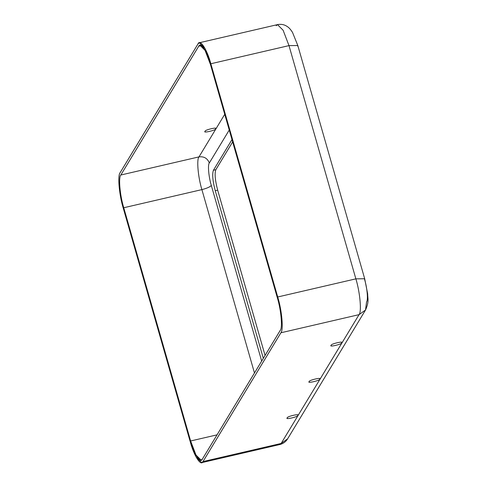 <?xml version="1.0" encoding="UTF-8"?>
<svg xmlns="http://www.w3.org/2000/svg" width="487" height="487" viewBox="0 0 487 487"><rect width="100%" height="100%" fill="white"/><g stroke="black" fill="none" stroke-linecap="round" stroke-linejoin="round"><path stroke-width="0.73" d="M215.583 128.86C216.386 130.175 202.19 133.468 205.112 131.289C204.309 129.968 218.505 126.675 215.583 128.86C218.505 126.675 204.309 129.968 205.112 131.289C202.19 133.468 216.386 130.175 215.583 128.86L215.65 128.556M205.112 131.289L205.045 131.593M297.758 415.423C298.561 416.744 284.365 420.038 287.281 417.852C286.478 416.537 300.674 413.244 297.758 415.423C300.674 413.244 286.478 416.537 287.281 417.852C284.365 420.038 298.561 416.744 297.758 415.423L297.819 415.119M287.281 417.852L287.22 418.156M319.703 379.142C320.507 380.457 306.311 383.75 309.227 381.571C308.429 380.256 322.625 376.956 319.703 379.142C322.625 376.956 308.429 380.256 309.227 381.571C306.311 383.75 320.507 380.457 319.703 379.142L319.77 378.837M309.227 381.571L309.166 381.875M341.649 342.86C342.452 344.175 328.256 347.468 331.178 345.289C330.375 343.968 344.571 340.675 341.649 342.86C344.571 340.675 330.375 343.968 331.178 345.289C328.256 347.468 342.452 344.175 341.649 342.86L341.716 342.556M331.178 345.289L331.111 345.593M364.562 279.368C367.18 287.805 368.282 300.181 366.565 301.867L365.53 310.006L359.059 314.645C361.792 311.966 360.039 292.279 355.869 278.85L277.724 296.979L210.847 63.748C207.109 49.607 200.072 38.65 198.057 43.824L120.149 172.629C117.416 175.308 119.169 194.995 123.333 208.424L190.21 441.654C193.948 455.795 200.985 466.753 203 461.579L280.914 332.773C283.641 330.095 281.888 310.408 277.724 296.979C281.888 310.408 283.641 330.095 280.914 332.773L359.059 314.645L365.53 310.006C369.335 301.337 367.667 298.774 367.673 293.917L364.69 278.753L355.869 278.85C360.039 292.279 361.792 311.966 359.059 314.645L280.914 332.773L203 461.579L201.728 462.65L196.109 457.049L190.21 441.654L123.333 208.424C119.169 194.995 117.416 175.308 120.149 172.629L198.057 43.824L199.335 42.753L204.948 48.353L210.847 63.748L277.724 296.979L355.869 278.85L288.992 45.614L210.847 63.748L288.992 45.614L355.869 278.85L364.69 278.753L364.562 279.368M232.652 141.912L215.844 169.701C214.481 173.445 215.09 180.263 217.671 190.155L265.068 355.449L217.671 190.155C215.09 180.263 214.481 173.445 215.844 169.701L232.652 141.912M198.739 46.21C200.583 41.48 207.018 51.5 210.433 64.424L277.31 297.66C281.121 309.939 282.728 327.934 280.226 330.387L202.318 459.192C200.474 463.922 194.039 453.902 190.624 440.978L123.747 207.742C119.936 195.464 118.335 177.469 120.831 175.016L198.739 46.21L201.387 45.595L198.739 46.21L120.831 175.016L198.982 156.887L224.738 114.305L198.982 156.887C203.986 156.266 207.432 158.293 209.319 162.975L229.243 130.029L209.319 162.975C207.432 158.293 203.986 156.266 198.982 156.887L120.831 175.016C118.335 177.469 119.936 195.464 123.747 207.742L201.892 189.613C198.087 177.335 196.48 159.334 198.982 156.887C196.48 159.334 198.087 177.335 201.892 189.613C206.841 188.341 209.982 186.965 211.321 185.48C208.704 177.037 207.602 164.661 209.319 162.975C207.602 164.661 208.704 177.037 211.321 185.48C209.982 186.965 206.841 188.341 201.892 189.613L123.747 207.742L190.624 440.978L217.044 434.848L190.624 440.978L196.011 455.053L201.149 460.172L202.318 459.192L280.226 330.387C282.728 327.934 281.121 309.939 277.31 297.66L210.433 64.424L205.045 50.356L199.907 45.236L198.739 46.21M254.47 372.969L201.892 189.613L254.47 372.969M261.671 361.062L211.321 185.48L261.671 361.062M364.69 278.753L297.813 45.522L288.992 45.614L283.099 30.224L277.48 24.624L283.099 30.224L288.992 45.614L297.813 45.522L297.685 46.137M276.202 25.695L277.48 24.624C281.163 23.906 284.463 24.575 287.391 26.633C289.059 27.692 290.763 29.622 292.523 32.428L297.813 45.522M201.728 462.65L279.873 444.521L281.151 443.45L203 461.579L281.151 443.45L279.873 444.521C283.288 443.614 285.875 441.715 287.622 438.811L281.151 443.45L359.059 314.645L281.151 443.45L287.622 438.811L365.53 310.006M263.315 358.341L215.254 190.715C212.673 180.829 212.064 174.011 213.428 170.261L231.982 139.586L213.428 170.261L215.844 169.701L213.428 170.261C212.064 174.011 212.673 180.829 215.254 190.715L217.671 190.155L215.254 190.715L263.315 358.341M199.335 42.753L277.48 24.624"/></g></svg>
